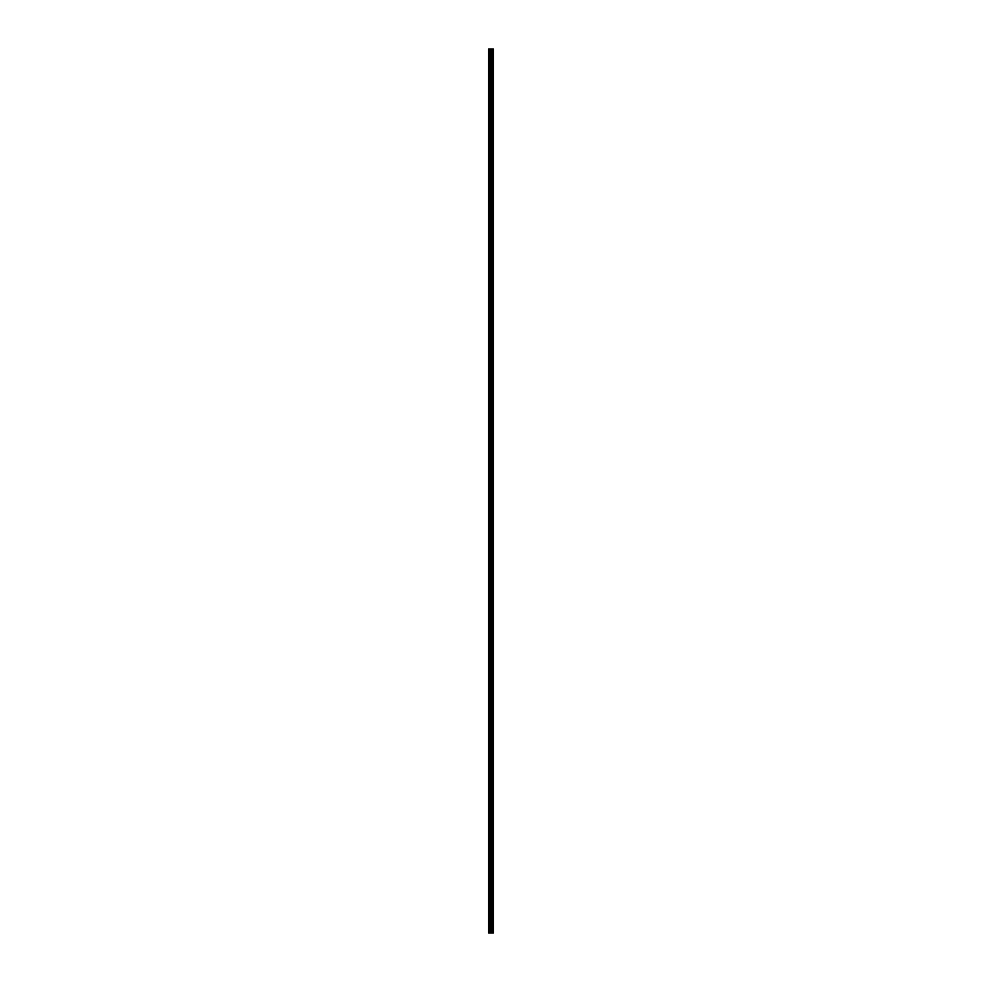 <?xml version="1.0" encoding="UTF-8"?>
<svg xmlns="http://www.w3.org/2000/svg" width="982" height="982" viewBox="0 0 982 982"><rect width="100%" height="100%" fill="white"/><g stroke="black" fill="none" stroke-linecap="round" stroke-linejoin="round"><path stroke-width="0.74" stroke-dasharray="4.91 3.68" d="M493.087 932.9L488.57 932.9L488.57 49.1L488.705 54.096L488.57 49.1L493.43 49.1L493.43 932.9L493.087 49.1M491 53.151L491 54.636L491 53.151M493.43 53.151L493.43 54.636L493.43 53.151M488.57 69.366L488.57 53.642L488.57 69.366M491 69.366L491 70.851L491 69.366M493.43 69.366L493.43 70.851L493.43 69.366M488.57 85.581L488.57 69.857L488.57 85.581M491 85.581L491 87.079L491 85.581M493.43 85.581L493.43 87.079L493.43 85.581M488.57 101.809L488.57 86.072L488.57 101.809M491 101.809L491 100.311L491 101.809M493.43 101.809L493.43 100.311L493.43 101.809M488.57 118.024L488.57 102.288L488.57 118.024M491 118.024L491 116.539L491 118.024M493.43 118.024L493.43 116.539L493.43 118.024M488.57 134.239L488.57 118.503L488.57 134.239M491 134.239L491 135.725L491 134.239M493.43 134.239L493.43 135.725L493.43 134.239M488.57 150.455L488.57 134.718L488.57 150.455M491 150.455L491 151.94L491 150.455M493.43 150.455L493.43 151.94L493.43 150.455M488.57 166.67L488.57 150.946L488.57 166.67M491 166.67L491 168.155L491 166.67M493.43 166.67L493.43 168.155L493.43 166.67M488.57 182.885L488.57 167.161L488.57 182.885M491 182.885L491 181.4L491 182.885M493.43 182.885L493.43 181.4L493.43 182.885M488.57 199.1L488.57 183.376L488.57 199.1M491 199.1L491 200.586L491 199.1M493.43 199.1L493.43 200.586L493.43 199.1M488.57 215.316L488.57 199.591L488.57 215.316M491 215.316L491 216.801L491 215.316M493.43 215.316L493.43 216.801L493.43 215.316M488.57 231.531L488.57 215.807L488.57 231.531M491 231.531L491 233.016L491 231.531M493.43 231.531L493.43 233.016L493.43 231.531M488.57 247.746L488.57 232.022L488.57 247.746M491 247.746L491 249.244L491 247.746M493.43 247.746L493.43 249.244L493.43 247.746M488.57 263.974L488.57 248.237L488.57 263.974M491 263.974L491 262.476L491 263.974M493.43 263.974L493.43 262.476L493.43 263.974M488.57 280.189L488.57 264.453L488.57 280.189M491 280.189L491 281.674L491 280.189M493.43 280.189L493.43 281.674L493.43 280.189M488.57 296.404L488.57 280.668L488.57 296.404M491 296.404L491 297.89L491 296.404M493.43 296.404L493.43 297.89L493.43 296.404M488.57 312.62L488.57 296.883L488.57 312.62M491 312.62L491 311.134L491 312.62M493.43 312.62L493.43 311.134L493.43 312.62M488.57 328.835L488.57 313.111L488.57 328.835M491 328.835L491 330.32L491 328.835M493.43 328.835L493.43 330.32L493.43 328.835M488.57 345.05L488.57 329.326L488.57 345.05M491 345.05L491 343.565L491 345.05M493.43 345.05L493.43 343.565L493.43 345.05M488.57 361.266L488.57 345.541L488.57 361.266M491 361.266L491 362.751L491 361.266M493.43 361.266L493.43 362.751L493.43 361.266M488.57 377.481L488.57 361.757L488.57 377.481M491 377.481L491 378.966L491 377.481M493.43 377.481L493.43 378.966L493.43 377.481M488.57 393.696L488.57 377.972L488.57 393.696M491 393.696L491 392.211L491 393.696M493.43 393.696L493.43 392.211L493.43 393.696M488.57 409.911L488.57 394.187L488.57 409.911M491 409.911L491 411.409L491 409.911M493.43 409.911L493.43 411.409L493.43 409.911M488.57 426.139L488.57 410.402L488.57 426.139M491 426.139L491 424.641L491 426.139M493.43 426.139L493.43 424.641L493.43 426.139M488.57 442.354L488.57 426.618L488.57 442.354M491 442.354L491 443.839L491 442.354M493.43 442.354L493.43 443.839L493.43 442.354M488.57 458.569L488.57 442.833L488.57 458.569M491 458.569L491 460.055L491 458.569M493.43 458.569L493.43 460.055L493.43 458.569M488.57 474.785L488.57 459.048L488.57 474.785M491 474.785L491 473.299L491 474.785M493.43 474.785L493.43 473.299L493.43 474.785M488.57 491L488.57 475.276L488.57 491M491 491L491 492.485L491 491M493.43 491L493.43 492.485L493.43 491M488.57 507.215L488.57 491.491L488.57 507.215M491 507.215L491 508.701L491 507.215M493.43 507.215L493.43 508.701L493.43 507.215M488.57 523.431L488.57 507.706L488.57 523.431M491 523.431L491 521.945L491 523.431M493.43 523.431L493.43 521.945L493.43 523.431M488.57 539.646L488.57 523.922L488.57 539.646M491 539.646L491 541.131L491 539.646M493.43 539.646L493.43 541.131L493.43 539.646M488.57 555.861L488.57 540.137L488.57 555.861M491 555.861L491 557.359L491 555.861M493.43 555.861L493.43 557.359L493.43 555.861M488.57 572.089L488.57 556.352L488.57 572.089M491 572.089L491 570.591L491 572.089M493.43 572.089L493.43 570.591L493.43 572.089M488.57 588.304L488.57 572.567L488.57 588.304M491 588.304L491 589.789L491 588.304M493.43 588.304L493.43 589.789L493.43 588.304M488.57 604.519L488.57 588.783L488.57 604.519M491 604.519L491 603.034L491 604.519M493.43 604.519L493.43 603.034L493.43 604.519M488.57 620.734L488.57 604.998L488.57 620.734M491 620.734L491 622.22L491 620.734M493.43 620.734L493.43 622.22L493.43 620.734M488.57 636.95L488.57 621.225L488.57 636.95M491 636.95L491 638.435L491 636.95M493.43 636.95L493.43 638.435L493.43 636.95M488.57 653.165L488.57 637.441L488.57 653.165M491 653.165L491 654.65L491 653.165M493.43 653.165L493.43 654.65L493.43 653.165M488.57 669.38L488.57 653.656L488.57 669.38M491 669.38L491 667.895L491 669.38M493.43 669.38L493.43 667.895L493.43 669.38M488.57 685.596L488.57 669.871L488.57 685.596M491 685.596L491 687.081L491 685.596M493.43 685.596L493.43 687.081L493.43 685.596M488.57 701.811L488.57 686.087L488.57 701.811M491 701.811L491 703.296L491 701.811M493.43 701.811L493.43 703.296L493.43 701.811M488.57 718.026L488.57 702.302L488.57 718.026M491 718.026L491 719.524L491 718.026M493.43 718.026L493.43 719.524L493.43 718.026M488.57 734.254L488.57 718.517L488.57 734.254M491 734.254L491 732.756L491 734.254M493.43 734.254L493.43 732.756L493.43 734.254M488.57 750.469L488.57 734.732L488.57 750.469M491 750.469L491 751.954L491 750.469M493.43 750.469L493.43 751.954L493.43 750.469M488.57 766.684L488.57 750.948L488.57 766.684M491 766.684L491 765.199L491 766.684M493.43 766.684L493.43 765.199L493.43 766.684M488.57 782.899L488.57 767.163L488.57 782.899M491 782.899L491 784.385L491 782.899M493.43 782.899L493.43 784.385L493.43 782.899M488.57 799.115L488.57 783.391L488.57 799.115M491 799.115L491 800.6L491 799.115M493.43 799.115L493.43 800.6L493.43 799.115M488.57 815.33L488.57 799.606L488.57 815.33M491 815.33L491 813.845L491 815.33M493.43 815.33L493.43 813.845L493.43 815.33M488.57 831.545L488.57 815.821L488.57 831.545M491 831.545L491 833.031L491 831.545M493.43 831.545L493.43 833.031L493.43 831.545M488.57 847.761L488.57 832.036L488.57 847.761M491 847.761L491 849.246L491 847.761M493.43 847.761L493.43 849.246L493.43 847.761M488.57 863.976L488.57 848.252L488.57 863.976M491 863.976L491 862.491L491 863.976M493.43 863.976L493.43 862.491L493.43 863.976M488.57 880.191L488.57 864.467L488.57 880.191M491 880.191L491 881.689L491 880.191M493.43 880.191L493.43 881.689L493.43 880.191M488.57 896.419L488.57 880.682L488.57 896.419M491 896.419L491 894.921L491 896.419M493.43 896.419L493.43 894.921L493.43 896.419M488.57 912.634L488.57 896.897L488.57 912.634M491 912.634L491 914.119L491 912.634M493.43 912.634L493.43 914.119L493.43 912.634M488.57 928.849L488.705 927.904L488.57 928.849M491 928.849L491 927.364L491 928.849M493.43 928.849L493.43 927.364L493.43 928.849M493.185 928.849L493.185 927.364L493.185 928.849M493.185 912.634L493.185 914.119L493.185 912.634M493.185 896.419L493.185 894.921L493.185 896.419M493.185 880.191L493.185 881.689L493.185 880.191M493.185 863.976L493.185 862.491L493.185 863.976M493.185 847.761L493.185 849.246L493.185 847.761M493.185 831.545L493.185 833.031L493.185 831.545M493.185 815.33L493.185 813.845L493.185 815.33M493.185 799.115L493.185 800.6L493.185 799.115M493.185 782.899L493.185 784.385L493.185 782.899M493.185 766.684L493.185 765.199L493.185 766.684M493.185 750.469L493.185 751.954L493.185 750.469M493.185 734.254L493.185 732.756L493.185 734.254M493.185 718.026L493.185 719.524L493.185 718.026M493.185 701.811L493.185 703.296L493.185 701.811M493.185 685.596L493.185 687.081L493.185 685.596M493.185 669.38L493.185 667.895L493.185 669.38M493.185 653.165L493.185 654.65L493.185 653.165M493.185 636.95L493.185 638.435L493.185 636.95M493.185 620.734L493.185 622.22L493.185 620.734M493.185 604.519L493.185 603.034L493.185 604.519M493.185 588.304L493.185 589.789L493.185 588.304M493.185 572.089L493.185 570.591L493.185 572.089M493.185 555.861L493.185 557.359L493.185 555.861M493.185 539.646L493.185 541.131L493.185 539.646M493.185 523.431L493.185 521.945L493.185 523.431M493.185 507.215L493.185 508.701L493.185 507.215M493.185 491L493.185 492.485L493.185 491M493.185 474.785L493.185 473.299L493.185 474.785M493.185 458.569L493.185 460.055L493.185 458.569M493.185 442.354L493.185 443.839L493.185 442.354M493.185 426.139L493.185 424.641L493.185 426.139M493.185 409.911L493.185 411.409L493.185 409.911M493.185 393.696L493.185 392.211L493.185 393.696M493.185 377.481L493.185 378.966L493.185 377.481M493.185 361.266L493.185 362.751L493.185 361.266M493.185 345.05L493.185 343.565L493.185 345.05M493.185 328.835L493.185 330.32L493.185 328.835M493.185 312.62L493.185 311.134L493.185 312.62M493.185 296.404L493.185 297.89L493.185 296.404M493.185 280.189L493.185 281.674L493.185 280.189M493.185 263.974L493.185 262.476L493.185 263.974M493.185 247.746L493.185 249.244L493.185 247.746M493.185 231.531L493.185 233.016L493.185 231.531M493.185 215.316L493.185 216.801L493.185 215.316M493.185 199.1L493.185 200.586L493.185 199.1M493.185 182.885L493.185 181.4L493.185 182.885M493.185 166.67L493.185 168.155L493.185 166.67M493.185 150.455L493.185 151.94L493.185 150.455M493.185 134.239L493.185 135.725L493.185 134.239M493.185 118.024L493.185 116.539L493.185 118.024M493.185 101.809L493.185 100.311L493.185 101.809M493.185 85.581L493.185 87.079L493.185 85.581M493.185 69.366L493.185 70.851L493.185 69.366M493.185 53.151L493.185 54.636L493.185 53.151M488.57 928.358L488.57 913.113L488.57 928.358M488.57 932.9L488.57 929.328L488.57 932.9M488.705 928.186L488.705 913.297L488.705 928.186M488.705 911.971L488.705 897.069L488.705 911.971M488.705 895.756L488.705 880.854L488.705 895.756M488.705 879.528L488.705 864.639L488.705 879.528M488.705 863.313L488.705 848.423L488.705 863.313M488.705 847.098L488.705 832.208L488.705 847.098M488.705 830.882L488.705 815.993L488.705 830.882M488.705 814.667L488.705 799.778L488.705 814.667M488.705 798.452L488.705 783.562L488.705 798.452M488.705 782.237L488.705 767.347L488.705 782.237M488.705 766.021L488.705 751.132L488.705 766.021M488.705 749.806L488.705 734.904L488.705 749.806M488.705 733.591L488.705 718.689L488.705 733.591M488.705 717.363L488.705 702.474L488.705 717.363M488.705 701.148L488.705 686.258L488.705 701.148M488.705 684.933L488.705 670.043L488.705 684.933M488.705 668.717L488.705 653.828L488.705 668.717M488.705 652.502L488.705 637.613L488.705 652.502M488.705 636.287L488.705 621.397L488.705 636.287M488.705 620.072L488.705 605.182L488.705 620.072M488.705 603.856L488.705 588.967L488.705 603.856M488.705 587.641L488.705 572.739L488.705 587.641M488.705 571.426L488.705 556.524L488.705 571.426M488.705 555.198L488.705 540.309L488.705 555.198M488.705 538.983L488.705 524.093L488.705 538.983M488.705 522.768L488.705 507.878L488.705 522.768M488.705 506.552L488.705 491.663L488.705 506.552M488.705 490.337L488.705 475.448L488.705 490.337M488.705 474.122L488.705 459.232L488.705 474.122M488.705 457.907L488.705 443.017L488.705 457.907M488.705 441.691L488.705 426.802L488.705 441.691M488.705 425.476L488.705 410.574L488.705 425.476M488.705 409.261L488.705 394.359L488.705 409.261M488.705 393.033L488.705 378.144L488.705 393.033M488.705 376.818L488.705 361.928L488.705 376.818M488.705 360.603L488.705 345.713L488.705 360.603M488.705 344.387L488.705 329.498L488.705 344.387M488.705 328.172L488.705 313.283L488.705 328.172M488.705 311.957L488.705 297.067L488.705 311.957M488.705 295.742L488.705 280.852L488.705 295.742M488.705 279.526L488.705 264.637L488.705 279.526M488.705 263.311L488.705 248.409L488.705 263.311M488.705 247.096L488.705 232.194L488.705 247.096M488.705 230.868L488.705 215.979L488.705 230.868M488.705 214.653L488.705 199.763L488.705 214.653M488.705 198.438L488.705 183.548L488.705 198.438M488.705 182.222L488.705 167.333L488.705 182.222M488.705 166.007L488.705 151.118L488.705 166.007M488.705 149.792L488.705 134.902L488.705 149.792M488.705 133.577L488.705 118.687L488.705 133.577M488.705 117.361L488.705 102.472L488.705 117.361M488.705 101.146L488.705 86.244L488.705 101.146M488.705 84.931L488.705 70.029L488.705 84.931M488.705 68.703L488.705 53.814L488.705 68.703M488.705 52.488L488.705 49.1L488.705 52.488M488.705 932.9L488.705 929.512L488.705 932.9M488.889 932.9L488.889 49.1M491.491 932.9L491.491 49.1M491.577 932.9L491.577 49.1M489.699 932.9L489.699 49.1M490.079 932.9L490.079 49.1M490.705 932.9L490.705 49.1M490.902 932.9L490.902 49.1M491.184 932.9L491.184 49.1M491.381 932.9L491.381 49.1M492.043 932.9L492.043 49.1M492.178 932.9L492.178 49.1M492.485 932.9L492.485 49.1M492.62 932.9L492.62 49.1M493.16 932.9L493.16 49.1M493.394 932.9L493.394 49.1M488.705 54.096L491 54.096M488.705 70.311L491 70.311M488.705 86.539L491 86.539M488.705 102.754L491 102.754M488.705 118.969L491 118.969M488.705 135.185L491 135.185M488.705 151.4L491 151.4M488.705 167.615L491 167.615M488.705 183.83L491 183.83M488.705 200.046L491 200.046M488.705 216.261L491 216.261M488.705 232.476L491 232.476M488.705 248.704L491 248.704M488.705 264.919L491 264.919M488.705 281.134L491 281.134M488.705 297.35L491 297.35M488.705 313.565L491 313.565M488.705 329.78L491 329.78M488.705 345.995L491 345.995M488.705 362.211L491 362.211M488.705 378.426L491 378.426M488.705 394.641L491 394.641M488.705 410.869L491 410.869M488.705 427.084L491 427.084M488.705 443.299L491 443.299M488.705 459.515L491 459.515M488.705 475.73L491 475.73M488.705 491.945L491 491.945M488.705 508.16L491 508.16M488.705 524.376L491 524.376M488.705 540.591L491 540.591M488.705 556.806L491 556.806M488.705 573.034L491 573.034M488.705 589.249L491 589.249M488.705 605.464L491 605.464M488.705 621.68L491 621.68M488.705 637.895L491 637.895M488.705 654.11L491 654.11M488.705 670.325L491 670.325M488.705 686.541L491 686.541M488.705 702.756L491 702.756M488.705 718.971L491 718.971M488.705 735.199L491 735.199M488.705 751.414L491 751.414M488.705 767.629L491 767.629M488.705 783.845L491 783.845M488.705 800.06L491 800.06M488.705 816.275L491 816.275M488.705 832.491L491 832.491M488.705 848.706L491 848.706M488.705 864.921L491 864.921M488.705 881.136L491 881.136M488.705 897.364L491 897.364M488.705 913.579L491 913.579M488.705 929.794L491 929.794M491 930.335L493.185 930.335M491 914.119L493.185 914.119M491 897.904L493.185 897.904M491 881.689L493.185 881.689M491 865.461L493.185 865.461M491 849.246L493.185 849.246M491 833.031L493.185 833.031M491 816.815L493.185 816.815M491 800.6L493.185 800.6M491 784.385L493.185 784.385M491 768.169L493.185 768.169M491 751.954L493.185 751.954M491 735.739L493.185 735.739M491 719.524L493.185 719.524M491 703.296L493.185 703.296M491 687.081L493.185 687.081M491 670.866L493.185 670.866M491 654.65L493.185 654.65M491 638.435L493.185 638.435M491 622.22L493.185 622.22M491 606.004L493.185 606.004M491 589.789L493.185 589.789M491 573.574L493.185 573.574M491 557.359L493.185 557.359M491 541.131L493.185 541.131M491 524.916L493.185 524.916M491 508.701L493.185 508.701M491 492.485L493.185 492.485M491 476.27L493.185 476.27M491 460.055L493.185 460.055M491 443.839L493.185 443.839M491 427.624L493.185 427.624M491 411.409L493.185 411.409M491 395.181L493.185 395.181M491 378.966L493.185 378.966M491 362.751L493.185 362.751M491 346.536L493.185 346.536M491 330.32L493.185 330.32M491 314.105L493.185 314.105M491 297.89L493.185 297.89M491 281.674L493.185 281.674M491 265.459L493.185 265.459M491 249.244L493.185 249.244M491 233.016L493.185 233.016M491 216.801L493.185 216.801M491 200.586L493.185 200.586M491 184.37L493.185 184.37M491 168.155L493.185 168.155M491 151.94L493.185 151.94M491 135.725L493.185 135.725M491 119.509L493.185 119.509M491 103.294L493.185 103.294M491 87.079L493.185 87.079M491 70.851L493.185 70.851M491 54.636L493.185 54.636M491 51.665L493.185 51.665M491 67.881L493.185 67.881M491 84.096L493.185 84.096M491 100.311L493.185 100.311M491 116.539L493.185 116.539M491 132.754L493.185 132.754M491 148.969L493.185 148.969M491 165.185L493.185 165.185M491 181.4L493.185 181.4M491 197.615L493.185 197.615M491 213.831L493.185 213.831M491 230.046L493.185 230.046M491 246.261L493.185 246.261M491 262.476L493.185 262.476M491 278.704L493.185 278.704M491 294.919L493.185 294.919M491 311.134L493.185 311.134M491 327.35L493.185 327.35M491 343.565L493.185 343.565M491 359.78L493.185 359.78M491 375.996L493.185 375.996M491 392.211L493.185 392.211M491 408.426L493.185 408.426M491 424.641L493.185 424.641M491 440.869L493.185 440.869M491 457.084L493.185 457.084M491 473.299L493.185 473.299M491 489.515L493.185 489.515M491 505.73L493.185 505.73M491 521.945L493.185 521.945M491 538.161L493.185 538.161M491 554.376L493.185 554.376M491 570.591L493.185 570.591M491 586.819L493.185 586.819M491 603.034L493.185 603.034M491 619.249L493.185 619.249M491 635.464L493.185 635.464M491 651.68L493.185 651.68M491 667.895L493.185 667.895M491 684.11L493.185 684.11M491 700.326L493.185 700.326M491 716.541L493.185 716.541M491 732.756L493.185 732.756M491 748.984L493.185 748.984M491 765.199L493.185 765.199M491 781.414L493.185 781.414M491 797.63L493.185 797.63M491 813.845L493.185 813.845M491 830.06L493.185 830.06M491 846.275L493.185 846.275M491 862.491L493.185 862.491M491 878.706L493.185 878.706M491 894.921L493.185 894.921M491 911.149L493.185 911.149M491 927.364L493.185 927.364M488.705 927.904L491 927.904M488.705 911.689L491 911.689M488.705 895.461L491 895.461M488.705 879.246L491 879.246M488.705 863.031L491 863.031M488.705 846.815L491 846.815M488.705 830.6L491 830.6M488.705 814.385L491 814.385M488.705 798.17L491 798.17M488.705 781.954L491 781.954M488.705 765.739L491 765.739M488.705 749.524L491 749.524M488.705 733.296L491 733.296M488.705 717.081L491 717.081M488.705 700.866L491 700.866M488.705 684.65L491 684.65M488.705 668.435L491 668.435M488.705 652.22L491 652.22M488.705 636.005L491 636.005M488.705 619.789L491 619.789M488.705 603.574L491 603.574M488.705 587.359L491 587.359M488.705 571.131L491 571.131M488.705 554.916L491 554.916M488.705 538.701L491 538.701M488.705 522.485L491 522.485M488.705 506.27L491 506.27M488.705 490.055L491 490.055M488.705 473.84L491 473.84M488.705 457.624L491 457.624M488.705 441.409L491 441.409M488.705 425.194L491 425.194M488.705 408.966L491 408.966M488.705 392.751L491 392.751M488.705 376.536L491 376.536M488.705 360.32L491 360.32M488.705 344.105L491 344.105M488.705 327.89L491 327.89M488.705 311.675L491 311.675M488.705 295.459L491 295.459M488.705 279.244L491 279.244M488.705 263.029L491 263.029M488.705 246.801L491 246.801M488.705 230.586L491 230.586M488.705 214.371L491 214.371M488.705 198.155L491 198.155M488.705 181.94L491 181.94M488.705 165.725L491 165.725M488.705 149.51L491 149.51M488.705 133.294L491 133.294M488.705 117.079L491 117.079M488.705 100.864L491 100.864M488.705 84.636L491 84.636M488.705 68.421L491 68.421M488.705 52.206L491 52.206"/><path stroke-width="1.47" d="M490.705 932.9L493.43 932.9L493.43 49.1L488.57 49.1L488.57 932.9L490.705 932.9L490.705 49.1M491.577 932.9L491.577 49.1M491.491 932.9L491.491 49.1M488.889 932.9L488.889 49.1M493.394 932.9L493.394 49.1M493.16 932.9L493.16 49.1M493.087 932.9L493.087 49.1M492.62 932.9L492.62 49.1M492.485 932.9L492.485 49.1M492.178 932.9L492.178 49.1M492.043 932.9L492.043 49.1M491.381 932.9L491.381 49.1M491.184 932.9L491.184 49.1M490.902 932.9L490.902 49.1M490.079 932.9L490.079 49.1M489.699 932.9L489.699 49.1"/></g></svg>
